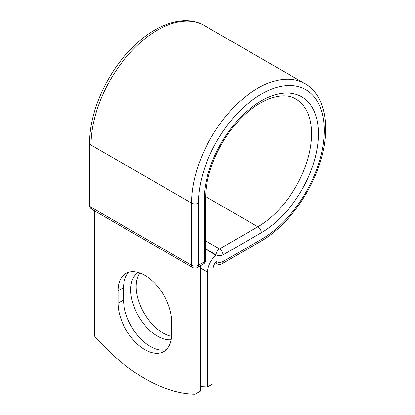 <?xml version="1.0" encoding="UTF-8"?>
<svg xmlns="http://www.w3.org/2000/svg" width="415" height="415" viewBox="0 0 415 415"><rect width="100%" height="100%" fill="white"/><g stroke="black" fill="none" stroke-linecap="round" stroke-linejoin="round"><path stroke-width="0.62" d="M144.882 349.674A37.91 21.891 -120 0 0 163.837 351.552A37.91 21.891 -120 0 0 171.685 334.194L171.685 321.76A37.91 21.891 -120 0 0 155.137 283.606A37.91 21.891 -120 0 0 125.921 273.449A37.91 21.891 -120 0 0 118.073 290.806L118.073 303.24A37.91 21.891 -120 0 0 144.882 349.674M128.873 272.209A37.91 21.891 -120 0 0 123.571 287.631L123.571 300.066A37.91 21.891 -120 0 0 150.38 346.499A37.91 21.891 -120 0 0 166.384 349.617M171.618 336.342A37.91 21.891 60 0 1 162.981 333.006A37.91 21.891 60 0 1 139.699 303.962A37.91 21.891 60 0 1 139.891 272.987M171.208 339.74A37.91 21.891 60 0 1 157.482 336.181A37.91 21.891 60 0 1 132.758 302.929A37.91 21.891 60 0 1 138.356 272.489M200.502 386.526A162.021 93.541 -120 0 0 207.604 386.972L207.604 272.167A15.163 8.757 -60 0 1 215.966 255.256L215.966 261.471L216.111 254.872L205.648 248.834M207.604 386.972L213.103 383.797L213.103 268.993A7.387 4.264 -60 0 1 215.992 261.927A4.861 2.806 -60 0 1 215.966 261.471M215.966 255.256L205.648 248.995M195.003 268.116L195.003 394.25L200.502 391.075L200.502 265.693M195.003 394.25A162.021 93.541 60 0 1 94.755 336.373L94.755 210.991M207.604 272.167L200.502 268.064M261.336 239.413L222.985 261.554A4.861 2.806 60 0 1 221.978 263.779L260.329 241.634A4.861 2.806 -120 0 0 261.336 239.413A88.95 51.356 -60 0 0 324.229 130.471A88.95 51.356 -60 0 0 261.336 94.158A88.95 51.356 -60 0 0 198.437 203.096L198.437 265.242L204.222 261.901A4.861 2.806 0 0 0 205.648 259.915L205.648 197.773C205.358 174.041 218.596 142.521 237.909 121.631C258.063 98.957 282.988 90.735 295.848 99.066A75.904 43.824 -60 0 1 307.484 159.889A75.904 43.824 -60 0 1 257.897 226.777L219.545 248.917A4.861 2.806 60 0 1 222.985 254.872L222.985 261.554A4.861 2.806 180 0 1 216.111 261.554A4.861 2.806 120 0 0 217.118 263.779A4.861 4.861 0 0 0 221.978 263.779M205.648 197.773A4.861 2.806 0 0 1 204.222 199.755A80.764 46.63 -60 0 1 261.336 100.84A80.764 46.63 -60 0 1 318.445 133.812A80.764 46.63 -60 0 1 261.336 232.732L222.985 254.872A4.861 2.806 180 0 1 216.111 254.872A4.861 2.806 120 0 1 219.545 248.917L205.648 240.892M261.336 232.732A4.861 2.806 -120 0 0 257.897 226.777L205.658 196.617M89.609 143.071A4.861 2.806 0 0 0 91.035 145.058A93.811 54.163 -60 0 1 131.98 50.651A93.811 54.163 -60 0 1 204.273 25.517C183.02 12.927 150.78 25.813 126.404 53.898C104.248 78.736 89.375 114.55 89.609 143.071L89.609 205.212A4.861 2.806 0 0 0 91.035 207.199L191.564 265.242A4.861 2.806 0 0 0 198.437 265.242A4.861 2.806 -120 0 1 197.431 267.468L203.215 264.127A4.861 2.806 -120 0 0 204.222 261.901L204.222 199.755M89.609 205.212A4.861 4.861 0 0 0 92.042 209.425A4.861 2.806 120 0 1 91.035 207.199L91.035 145.058L191.564 203.096A93.811 54.163 -60 0 1 232.514 108.694A93.811 54.163 -60 0 1 304.802 83.56L204.273 25.517M92.042 209.425L192.57 267.468A4.861 2.806 120 0 1 191.564 265.242L191.564 203.096A4.861 2.806 0 0 0 198.437 203.096M123.571 287.631L118.073 290.806M123.571 300.066L118.073 303.24M260.329 241.634C285.136 227.581 308.703 196.824 319.14 165.232C331.295 130.061 326.34 95.673 304.802 83.56M215.338 262.752L217.118 263.779M203.215 264.127A4.861 4.861 0 0 0 205.648 259.915M192.57 267.468A4.861 4.861 0 0 0 197.431 267.468"/></g></svg>
